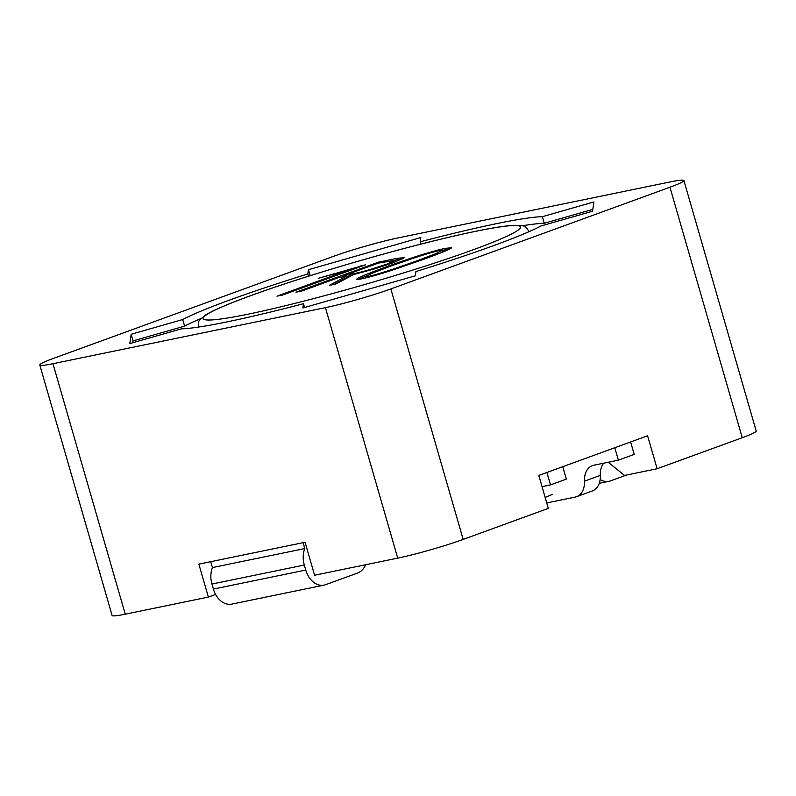 <?xml version="1.0" encoding="UTF-8"?>
<svg xmlns="http://www.w3.org/2000/svg" width="796" height="796" viewBox="0 0 796 796"><rect width="100%" height="100%" fill="white"/><g stroke="black" fill="none" stroke-linecap="round" stroke-linejoin="round"><path stroke-width="1.19" d="M423.074 259.526L394.259 269.486C374.508 276.053 357.862 280.252 356.668 279.287C356.916 278.013 369.792 272.839 384.687 267.426C412.288 257.367 432.507 251.019 445.342 248.372L451.431 247.735C451.67 248.621 442.218 252.551 423.074 259.526M318.241 278.341L365.633 264.769L282.699 294.988L276.958 296.152L349.404 269.764L318.241 278.341M301.744 291.038L295.943 292.231L378.488 262.153L397.333 258.272L404.318 257.725L393.363 262.7L374.289 268.958L353.613 274.55L335.822 284.023L329.395 285.346L346.867 276.003L338.001 277.824L301.744 291.038M325.425 307.644L52.954 363.702A48.158 3.522 163.9 0 1 39.8 364.986A48.158 3.522 163.9 0 1 53.74 358.28L332.837 256.581A48.158 3.522 163.9 0 1 398.279 237.865L670.749 181.816A48.158 3.522 163.9 0 1 683.903 180.523A48.158 3.522 163.9 0 1 669.963 187.229L390.856 288.928A48.158 3.522 163.9 0 1 325.425 307.644L397.721 558.135L314.589 575.229L305.077 542.275L198.861 564.125L208.373 597.08L125.251 614.184A48.158 3.522 163.9 0 1 112.097 615.477L39.8 364.986M592.542 211.239L541.001 225.974A196.055 14.358 163.9 0 1 415.88 271.565L415.253 275.834L302.878 307.972L303.495 303.714A196.055 14.358 163.9 0 1 181.349 328.838L129.808 343.583L131.161 334.28L182.702 319.534A196.055 14.358 163.9 0 1 307.823 273.943L308.44 269.685L420.825 237.536L420.198 241.805A196.055 14.358 163.9 0 1 542.355 216.681L593.896 201.935L592.542 211.239M546.733 502.933L575.21 497.082A20.636 14.059 -110 0 0 576.573 496.694A20.636 14.059 -110 0 0 584.473 481.162A20.636 14.059 -110 0 1 592.363 465.63A20.636 14.059 -110 0 1 593.726 465.242L618.373 460.168L614.791 447.74M562.752 466.705L566.344 479.132L550.494 484.903L542.036 486.645M546.902 472.476L550.494 484.903M397.721 558.135A48.158 3.522 163.9 0 0 463.163 539.419L548.305 508.385L538.793 475.431L647.596 435.78L657.108 468.745L624.542 475.441L608.214 462.257M683.903 180.523L756.2 431.014A48.158 3.522 163.9 0 1 742.26 437.72L657.108 468.745M600.134 479.53A20.636 15.024 78.4 0 0 609.059 481.281A20.636 15.024 78.4 0 0 610.612 480.844L626.561 475.023M213.398 589.07L305.764 570.065A20.636 15.024 78.4 0 0 324.111 585.11L231.755 604.114A20.636 15.024 -101.6 0 1 213.398 589.07L211.945 584.035A20.636 15.024 -101.6 0 1 212.423 567.568L210.731 561.687M305.764 570.065L304.311 565.031L211.945 584.035M324.111 585.11A20.636 15.024 78.4 0 0 325.663 584.672L357.663 573.011A20.636 15.024 78.4 0 0 365.583 564.742M303.087 542.683L304.788 548.563A20.636 15.024 78.4 0 0 304.311 565.031M215.597 594.453L208.373 597.08M576.573 496.694L592.423 490.923A20.636 14.059 70 0 0 600.313 475.381A20.636 14.059 70 0 1 603.676 463.192M618.373 460.168L634.223 454.397L630.631 441.969M304.788 548.563L212.423 567.568M304.589 307.485L303.495 303.714M132.793 342.728L133.061 340.867L131.161 334.28M133.061 340.867L184.602 326.131L182.702 319.534M308.48 276.202L307.823 273.943M184.602 326.131A196.055 14.358 163.9 0 1 201.04 318.509M310.171 275.665L308.44 269.685M420.865 244.123L420.198 241.805M522.315 225.775A196.055 14.358 163.9 0 1 544.255 223.268L542.355 216.681M544.255 223.268L592.811 209.378M198.522 327.076A171.986 12.597 163.9 0 1 198.512 327.047C198.114 322.848 198.751 320.221 200.423 319.186L205.905 314.798C213.686 310.072 228.571 303.704 250.561 295.684C298.609 278.073 378.259 254.332 437.611 239.934C473.879 231.119 499.182 226.243 513.529 225.328L520.972 225.517C523.937 225.308 526.614 227.357 528.992 231.656A171.986 12.597 163.9 0 1 529.002 231.686M378.747 263.048L378.488 262.153M341.375 277.137L344.151 276.122M334.022 284.401L347.245 277.326L346.867 276.003M346.986 276.421L352.071 275.376M344.27 276.54L344.011 275.635C352.628 273.705 356.379 273.555 369.513 269.725L387.493 263.924L395.662 260.212L378.349 263.128L344.011 275.635M395.851 261.785L395.662 260.123M395.582 260.033L403.005 258.78M360.429 266.66L360.2 265.884M349.603 270.461L351.762 269.824M349.643 270.59L349.404 269.764M358.668 279.356L365.663 276.192M442.735 250.342L449.81 248.959M417.273 260.71L435.989 253.566L442.616 250.243C440.745 249.765 430.984 252.431 413.333 258.232L390.368 266.242L371.891 273.336L365.085 276.729C367.006 277.187 376.727 274.53 394.239 268.75L417.273 260.71M441.919 252.402L443.004 251.566M251.019 295.555A165.1 12.089 163.9 0 1 515.589 225.527A165.1 12.089 163.9 0 1 318.947 297.187A165.1 12.089 163.9 0 1 251.019 295.555M742.26 437.72L669.963 187.229M463.163 539.419L390.856 288.928M125.251 614.184L52.954 363.702M600.313 475.381L584.473 481.162M387.712 264.69L387.493 263.924M545.131 497.391L552.215 494.485M609.059 481.281L599.259 483.301M442.705 250.223L443.083 251.546M365.056 276.739L365.434 278.063"/></g></svg>
